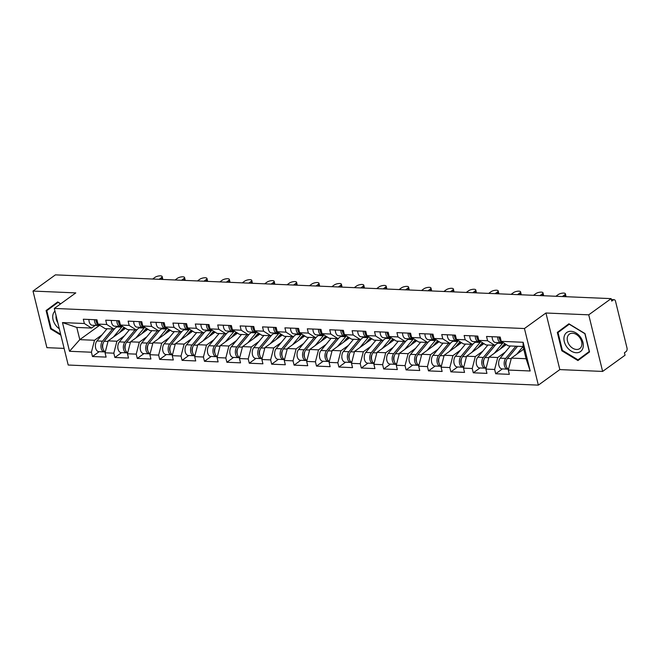 <?xml version="1.0" encoding="UTF-8"?>
<svg xmlns="http://www.w3.org/2000/svg" width="660" height="660" viewBox="0 0 660 660"><rect width="100%" height="100%" fill="white"/><g stroke="black" fill="none" stroke-linecap="round" stroke-linejoin="round"><path stroke-width="0.99" d="M602.63 371.432L588.728 314.828L545.935 313.005L559.837 369.6L602.63 371.432L625.045 355.228L624.434 352.753L626.076 351.574A2.714 1.65 92.4 0 0 627 347.985L615.533 301.29A2.714 1.65 92.4 0 0 614.113 299.689A2.714 1.65 92.4 0 0 613.387 299.921L611.754 301.108L611.143 298.634L55.415 274.865L33 291.068L46.901 347.663L64.119 348.397M559.837 369.6L538.345 385.135L68.203 365.029L54.301 308.435L524.444 328.531L538.345 385.135M523.743 349.156L511.376 358.099L526.094 358.726L530.186 370.986L523.132 342.276L501.237 341.335L500.181 337.046L486.535 336.468L487.591 340.758L494.736 345.304L498.457 342.623M530.186 370.986L508.291 370.046L509.338 374.335L495.701 373.758L502.4 368.915M505.255 352.077L497.739 357.514L494.645 369.468L495.701 373.758M494.645 369.468L485.884 369.088L486.94 373.378L473.294 372.801L480.002 367.95M482.856 351.12L475.332 356.557L472.246 368.511L473.294 372.801M472.246 368.511L463.485 368.132L464.541 372.421L450.895 371.844L457.594 366.993M460.457 350.163L452.933 355.6L449.839 367.554L450.895 371.844M449.839 367.554L441.086 367.174L442.134 371.464L428.497 370.879L435.196 366.036M438.05 349.206L430.534 354.643L427.441 366.589L428.497 370.879M427.441 366.589L418.679 366.217L419.735 370.507L406.09 369.922L412.797 365.079M415.651 348.249L408.127 353.686L405.042 365.632L406.09 369.922M405.042 365.632L396.28 365.26L397.337 369.55L383.691 368.965L390.39 364.122M393.245 347.292L385.729 352.729L382.635 364.675L383.691 368.965M382.635 364.675L373.882 364.303L374.929 368.593L361.292 368.008L367.991 363.165M370.846 346.335L363.33 351.772L360.236 363.718L361.292 368.008M360.236 363.718L351.475 363.346L352.531 367.637L338.885 367.051L345.592 362.208M348.447 345.378L340.923 350.815L337.837 362.761L338.885 367.051M337.837 362.761L329.076 362.389L330.132 366.679L316.486 366.094L323.185 361.251M326.04 344.421L318.524 349.858L315.43 361.804L316.486 366.094M315.43 361.804L306.669 361.424L307.725 365.714L294.088 365.137L300.787 360.294M303.641 343.456L296.117 348.892L293.032 360.847L294.088 365.137M293.032 360.847L284.27 360.467L285.326 364.757L271.681 364.18L278.388 359.329M281.242 342.499L273.718 347.935L270.633 359.89L271.681 364.18M270.633 359.89L261.872 359.51L262.927 363.8L249.282 363.223L255.981 358.372M258.835 341.542L251.32 346.978L248.226 358.933L249.282 363.223M248.226 358.933L239.464 358.553L240.52 362.843L226.883 362.257L233.582 357.415M236.437 340.585L228.913 346.022L225.827 357.967L226.883 362.257M225.827 357.967L217.066 357.596L218.122 361.886L204.476 361.3L211.183 356.458M214.038 339.628L206.514 345.064L203.428 357.01L204.476 361.3M203.428 357.01L194.667 356.639L195.723 360.929L182.077 360.343L188.776 355.501M191.631 338.671L184.115 344.108L181.021 356.053L182.077 360.343M181.021 356.053L172.26 355.682L173.316 359.972L159.679 359.387L166.378 354.544M169.232 337.714L161.708 343.15L158.623 355.096L159.679 359.387M158.623 355.096L149.861 354.725L150.917 359.015L137.272 358.429L143.979 353.587M146.833 336.757L139.31 342.193L136.224 354.139L137.272 358.429M136.224 354.139L127.462 353.768L128.51 358.058L114.873 357.472L121.572 352.63M124.426 335.8L116.911 341.236L113.817 353.183L114.873 357.472M113.817 353.183L105.055 352.803L106.111 357.101L92.474 356.515L99.173 351.673M102.028 334.843L94.504 340.271L91.418 352.225L92.474 356.515M91.418 352.225L69.514 351.285L62.469 322.575L84.365 323.515L91.509 328.061L95.23 325.38M487.591 340.758L478.83 340.378L477.782 336.088L464.137 335.503L465.193 339.793L456.431 339.421L455.375 335.132L441.738 334.546L442.786 338.836L434.032 338.464L432.977 334.174L419.331 333.589L420.387 337.879L411.625 337.507L410.578 333.217L396.932 332.632L397.988 336.922L389.227 336.55L388.171 332.26L374.534 331.675L375.581 335.965L366.828 335.593L365.772 331.303L352.126 330.718L353.183 335.008L344.421 334.637L343.373 330.346L329.728 329.761L330.784 334.051L322.022 333.671L320.966 329.381L307.329 328.804L308.377 333.094L299.623 332.714L298.567 328.424L284.922 327.847L285.978 332.137L277.216 331.757L276.169 327.467L262.523 326.882L263.579 331.18L254.818 330.8L253.762 326.51L240.124 325.924L241.172 330.214L232.419 329.843L231.363 325.553L217.717 324.967L218.773 329.257L210.012 328.886L208.964 324.596L195.319 324.01L196.375 328.3L187.613 327.929L186.557 323.639L172.92 323.053L173.968 327.343L165.214 326.972L164.158 322.682L150.513 322.096L151.569 326.387L142.807 326.015L141.76 321.725L128.114 321.139L129.17 325.429L120.409 325.05L119.353 320.76L105.715 320.183L106.763 324.472L98.01 324.093L96.954 319.803L83.308 319.225L84.365 323.515M506.344 344.594L488.978 357.142L497.739 357.514M494.736 345.304L485.974 344.933L478.83 340.378M488.978 357.142L485.884 369.088M483.937 343.637L466.57 356.185L475.332 356.557M465.193 339.793L472.337 344.347L476.05 341.657M472.337 344.347L463.576 343.975L456.431 339.421M466.57 356.185L463.485 368.132M461.538 342.672L444.172 355.228L452.933 355.6M442.786 338.836L449.93 343.39L453.651 340.7M449.93 343.39L441.177 343.018L434.032 338.464M444.172 355.228L441.086 367.174M439.139 341.715L421.773 354.272L430.534 354.643M420.387 337.879L427.531 342.433L431.252 339.743M427.531 342.433L418.77 342.061L411.625 337.507M421.773 354.272L418.679 366.217M416.732 340.758L399.366 353.314L408.127 353.686M397.988 336.922L405.133 341.476L408.845 338.786M405.133 341.476L396.371 341.104L389.227 336.55M399.366 353.314L396.28 365.26M394.334 339.801L376.967 352.349L385.729 352.729M375.581 335.965L382.726 340.519L386.447 337.829M382.726 340.519L373.972 340.139L366.828 335.593M376.967 352.349L373.882 364.303M371.935 338.844L354.568 351.392L363.33 351.772M353.183 335.008L360.327 339.562L364.048 336.872M360.327 339.562L351.565 339.182L344.421 334.637M354.568 351.392L351.475 363.346M349.528 337.887L332.161 350.435L340.923 350.815M330.784 334.051L337.928 338.605L341.641 335.915M337.928 338.605L329.167 338.225L322.022 333.671M332.161 350.435L329.076 362.389M327.129 336.93L309.763 349.478L318.524 349.858M308.377 333.094L315.521 337.639L319.242 334.958M315.521 337.639L306.768 337.268L299.623 332.714M309.763 349.478L306.669 361.424M304.73 335.973L287.364 348.521L296.117 348.892M285.978 332.137L293.123 336.683L296.843 334.001M293.123 336.683L284.361 336.311L277.216 331.757M287.364 348.521L284.27 360.467M282.323 335.016L264.957 347.564L273.718 347.935M263.579 331.18L270.724 335.725L274.436 333.044M270.724 335.725L261.962 335.354L254.818 330.8M264.957 347.564L261.872 359.51M259.924 334.051L242.558 346.607L251.32 346.978M241.172 330.214L248.317 334.768L252.037 332.079M248.317 334.768L239.563 334.397L232.419 329.843M242.558 346.607L239.464 358.553M237.526 333.094L220.16 345.65L228.913 346.022M218.773 329.257L225.918 333.811L229.639 331.122M225.918 333.811L217.157 333.44L210.012 328.886M220.16 345.65L217.066 357.596M215.119 332.137L197.752 344.693L206.514 345.064M196.375 328.3L203.519 332.854L207.232 330.165M203.519 332.854L194.758 332.483L187.613 327.929M197.752 344.693L194.667 356.639M192.72 331.18L175.354 343.728L184.115 344.108M173.968 327.343L181.112 331.897L184.833 329.208M181.112 331.897L172.351 331.518L165.214 326.972M175.354 343.728L172.26 355.682M170.313 330.223L152.955 342.771L161.708 343.15M151.569 326.387L158.713 330.94L162.434 328.251M158.713 330.94L149.952 330.561L142.807 326.015M152.955 342.771L149.861 354.725M147.914 329.266L130.548 341.814L139.31 342.193M129.17 325.429L136.315 329.983L140.027 327.294M136.315 329.983L127.553 329.604L120.409 325.05M130.548 341.814L127.462 353.768M125.515 328.309L108.149 340.857L116.911 341.236M106.763 324.472L113.908 329.026L117.629 326.337M113.908 329.026L105.146 328.647L98.01 324.093M108.149 340.857L105.055 352.803M99.305 325.537L79.786 339.644L94.504 340.271M91.509 328.061L76.791 327.434L79.786 339.644L69.514 351.285M62.469 322.575L76.791 327.434M588.728 314.828L611.143 298.634M545.935 313.005L524.444 328.531M54.301 308.435L75.793 292.9L33 291.068M526.094 358.726L523.099 346.516L508.382 345.889L501.237 341.335M511.376 358.099L508.291 370.046M523.132 342.276L523.099 346.516M60.736 303.781L57.692 301.933L46.093 310.53L50.605 328.919L60.86 335.148M561.825 350.782L577.937 360.566L589.537 351.962L585.024 333.58L568.904 323.788L557.312 332.392L561.825 350.782L562.394 350.369L558.014 332.549L569.25 324.217L584.867 333.696L589.24 351.508L578.003 359.849L562.386 350.361M57.75 301.966L50.391 307.428L50.515 307.931M60.646 334.257L51.175 328.507L50.605 328.919M50.391 307.428L46.093 310.53M568.969 323.829L561.602 329.282L561.734 329.794M581.732 357.151L582.178 357.423M561.602 329.282L557.312 332.392M161.865 279.419L161.428 277.646A4.067 1.402 -13.8 0 0 162.154 276.532A4.067 1.402 -13.8 0 0 159.25 275.897A4.067 1.402 -13.8 0 0 154.968 277.365L152.666 279.031M162.154 276.532L162.682 278.677A4.067 1.402 166.2 0 1 162.36 279.444M94.446 319.696A5.973 3.63 92.4 0 0 97.82 325.487A5.973 3.63 92.4 0 0 98.621 325.38L98.695 325.355M88.918 319.465A5.973 3.63 92.4 0 0 92.293 325.248L97.82 325.487M96.418 322.022A3.622 2.195 -87.6 0 1 95.881 319.762M96.17 319.77A5.973 3.63 92.4 0 0 99.544 325.561L100.361 325.594M161.428 277.646L159.134 279.304M124.525 327.673A6.691 4.067 92.4 0 0 123.296 328.218A6.691 4.067 92.4 0 0 122.488 328.993L119.361 332.755M105.319 351.813A5.973 3.63 -87.6 0 1 102.704 347.251A5.973 3.63 -87.6 0 1 104.222 341.236L115.046 328.201M113.438 337.037L121.671 327.121A9.05 5.494 -87.6 0 1 122.224 326.535M122.785 328.663L124.897 328.754M105.179 351.755A5.973 3.63 -87.6 0 1 104.305 351.887A5.973 3.63 -87.6 0 1 101.062 347.754A5.973 3.63 -87.6 0 1 102.498 341.171L112.629 328.969M104.305 351.887L98.777 351.656A5.973 3.63 -87.6 0 1 95.527 347.515A5.973 3.63 -87.6 0 1 96.971 340.931L107.101 328.729M103.125 343.291A3.622 2.195 92.4 0 0 102.902 348.422M54.962 311.099A11.764 8.423 -125.9 0 0 59.301 328.787M56.1 315.76A8.902 6.377 -125.9 0 0 57.8 322.682M51.175 328.507L46.802 310.687L58.039 302.354L60.572 303.897M580.396 337.012A11.764 8.423 -125.9 0 0 566.676 332.541A11.764 8.423 -125.9 0 0 566.866 347.045A11.764 8.423 -125.9 0 0 580.577 351.516A11.764 8.423 -125.9 0 0 580.396 337.012M579.686 337.557A8.902 6.377 -125.9 0 0 569.349 334.141A8.902 6.377 -125.9 0 0 569.44 345.155A8.902 6.377 -125.9 0 0 579.777 348.571A8.902 6.377 -125.9 0 0 579.686 337.557M589.413 351.458L578.003 359.849M184.272 280.376L183.835 278.602A4.067 1.402 -13.8 0 0 184.552 277.489A4.067 1.402 -13.8 0 0 181.648 276.853A4.067 1.402 -13.8 0 0 177.367 278.322L175.073 279.988M184.552 277.489L185.081 279.634A4.067 1.402 166.2 0 1 184.767 280.401M116.845 320.653A5.973 3.63 92.4 0 0 120.227 326.444A5.973 3.63 92.4 0 0 121.027 326.337L121.093 326.312M111.317 320.422A5.973 3.63 92.4 0 0 114.7 326.213L120.227 326.444M118.825 322.979A3.622 2.195 -87.6 0 1 118.28 320.719M118.569 320.727A5.973 3.63 92.4 0 0 121.951 326.518L122.76 326.551M183.835 278.602L181.533 280.261M206.671 281.333L206.233 279.56A4.067 1.402 -13.8 0 0 206.959 278.446A4.067 1.402 -13.8 0 0 204.055 277.81A4.067 1.402 -13.8 0 0 199.774 279.279L197.472 280.945M206.959 278.446L207.487 280.591A4.067 1.402 166.2 0 1 207.166 281.358M139.252 321.618A5.973 3.63 92.4 0 0 142.626 327.401A5.973 3.63 92.4 0 0 143.426 327.294L143.5 327.269M133.724 321.379A5.973 3.63 92.4 0 0 137.099 327.17L142.626 327.401M141.224 323.936A3.622 2.195 -87.6 0 1 140.679 321.676M140.976 321.684A5.973 3.63 92.4 0 0 144.35 327.475L145.167 327.508M206.233 279.56L203.932 281.218M229.07 282.298L228.632 280.516A4.067 1.402 -13.8 0 0 229.358 279.403A4.067 1.402 -13.8 0 0 226.454 278.767A4.067 1.402 -13.8 0 0 222.172 280.236L219.871 281.902M229.358 279.403L229.886 281.548A4.067 1.402 166.2 0 1 229.564 282.315M161.65 322.575A5.973 3.63 92.4 0 0 165.025 328.358A5.973 3.63 92.4 0 0 165.825 328.251L165.899 328.226M156.123 322.336A5.973 3.63 92.4 0 0 159.497 328.127L165.025 328.358M163.622 324.893A3.622 2.195 -87.6 0 1 163.086 322.633M163.375 322.649A5.973 3.63 92.4 0 0 166.749 328.433L167.566 328.474M228.632 280.516L226.339 282.175M251.476 283.255L251.039 281.474A4.067 1.402 -13.8 0 0 251.757 280.368A4.067 1.402 -13.8 0 0 248.853 279.724A4.067 1.402 -13.8 0 0 244.579 281.201L242.278 282.859M251.757 280.368L252.285 282.513A4.067 1.402 166.2 0 1 251.971 283.272M184.049 323.532A5.973 3.63 92.4 0 0 187.432 329.323A5.973 3.63 92.4 0 0 188.232 329.208L188.298 329.183M178.522 323.293A5.973 3.63 92.4 0 0 181.904 329.084L187.432 329.323M186.029 325.85A3.622 2.195 -87.6 0 1 185.485 323.59M185.773 323.606A5.973 3.63 92.4 0 0 189.156 329.389L189.964 329.431M251.039 281.474L248.737 283.132M273.875 284.212L273.438 282.43A4.067 1.402 -13.8 0 0 274.164 281.325A4.067 1.402 -13.8 0 0 271.26 280.682A4.067 1.402 -13.8 0 0 266.978 282.158L264.676 283.816M274.164 281.325L274.692 283.47A4.067 1.402 166.2 0 1 274.37 284.229M206.456 324.489A5.973 3.63 92.4 0 0 209.831 330.28A5.973 3.63 92.4 0 0 210.631 330.165L210.705 330.14M200.929 324.25A5.973 3.63 92.4 0 0 204.303 330.041L209.831 330.28M208.428 326.807A3.622 2.195 -87.6 0 1 207.883 324.547M208.18 324.563A5.973 3.63 92.4 0 0 211.555 330.355L212.371 330.388M273.438 282.43L271.136 284.097M146.924 328.63A6.691 4.067 92.4 0 0 145.695 329.175A6.691 4.067 92.4 0 0 144.886 329.95L141.76 333.712M127.718 352.77A5.973 3.63 -87.6 0 1 125.103 348.208A5.973 3.63 -87.6 0 1 126.629 342.202L137.453 329.159M135.844 337.994L144.07 328.078A9.05 5.494 -87.6 0 1 144.623 327.492M145.183 329.62L147.295 329.711M127.578 352.712A5.973 3.63 -87.6 0 1 126.712 352.844A5.973 3.63 -87.6 0 1 123.461 348.711A5.973 3.63 -87.6 0 1 124.905 342.127L135.028 329.926M126.712 352.844L121.184 352.613A5.973 3.63 -87.6 0 1 117.934 348.472A5.973 3.63 -87.6 0 1 119.377 341.888L129.5 329.686M125.524 344.256A3.622 2.195 92.4 0 0 125.309 349.379M169.323 329.596A6.691 4.067 92.4 0 0 168.102 330.132A6.691 4.067 92.4 0 0 167.285 330.908L164.158 334.67M150.117 353.727A5.973 3.63 -87.6 0 1 147.51 349.165A5.973 3.63 -87.6 0 1 149.028 343.159L159.852 330.115M158.243 338.951L166.477 329.035A9.05 5.494 -87.6 0 1 167.021 328.449M167.582 330.577L169.702 330.668M149.977 353.669A5.973 3.63 -87.6 0 1 149.111 353.801A5.973 3.63 -87.6 0 1 145.86 349.668A5.973 3.63 -87.6 0 1 147.304 343.084L157.426 330.883M149.111 353.801L143.583 353.57A5.973 3.63 -87.6 0 1 140.332 349.429A5.973 3.63 -87.6 0 1 141.776 342.845L151.899 330.643M147.931 345.213A3.622 2.195 92.4 0 0 147.708 350.336M191.73 330.553A6.691 4.067 92.4 0 0 190.501 331.097A6.691 4.067 92.4 0 0 189.692 331.864L186.565 335.626M172.524 354.684A5.973 3.63 -87.6 0 1 169.909 350.122A5.973 3.63 -87.6 0 1 171.427 344.116L182.251 331.072M180.642 339.908L188.875 329.992A9.05 5.494 -87.6 0 1 189.428 329.406M189.989 331.534L192.101 331.625M172.384 354.626A5.973 3.63 -87.6 0 1 171.509 354.766A5.973 3.63 -87.6 0 1 168.267 350.625A5.973 3.63 -87.6 0 1 169.702 344.041L179.833 331.84M171.509 354.766L165.982 354.527A5.973 3.63 -87.6 0 1 162.739 350.386A5.973 3.63 -87.6 0 1 164.175 343.802L174.306 331.609M170.329 346.17A3.622 2.195 92.4 0 0 170.107 351.293M214.129 331.51A6.691 4.067 92.4 0 0 212.899 332.054A6.691 4.067 92.4 0 0 212.091 332.822L208.964 336.584M194.923 355.641A5.973 3.63 -87.6 0 1 192.307 351.079A5.973 3.63 -87.6 0 1 193.834 345.073L204.658 332.029M203.049 340.865L211.274 330.949A9.05 5.494 -87.6 0 1 211.827 330.363M212.388 332.491L214.5 332.582M194.782 355.583A5.973 3.63 -87.6 0 1 193.916 355.724A5.973 3.63 -87.6 0 1 190.666 351.582A5.973 3.63 -87.6 0 1 192.109 344.998L202.232 332.797M193.916 355.724L188.389 355.484A5.973 3.63 -87.6 0 1 185.138 351.343A5.973 3.63 -87.6 0 1 186.582 344.759L196.705 332.566M192.728 347.127A3.622 2.195 92.4 0 0 192.514 352.25M236.527 332.467A6.691 4.067 92.4 0 0 235.306 333.011A6.691 4.067 92.4 0 0 234.49 333.778L231.363 337.549M217.322 356.606A5.973 3.63 -87.6 0 1 214.714 352.036A5.973 3.63 -87.6 0 1 216.233 346.03L227.056 332.986M225.448 341.822L233.681 331.906A9.05 5.494 -87.6 0 1 234.226 331.32M234.787 333.457L236.907 333.539M217.181 356.54A5.973 3.63 -87.6 0 1 216.315 356.68A5.973 3.63 -87.6 0 1 213.064 352.539A5.973 3.63 -87.6 0 1 214.508 345.955L224.631 333.754M216.315 356.68L210.787 356.441A5.973 3.63 -87.6 0 1 207.537 352.3A5.973 3.63 -87.6 0 1 208.981 345.716L219.103 333.523M215.135 348.084A3.622 2.195 92.4 0 0 214.912 353.207M296.274 285.17L295.837 283.387A4.067 1.402 -13.8 0 0 296.563 282.282A4.067 1.402 -13.8 0 0 293.659 281.638A4.067 1.402 -13.8 0 0 289.377 283.115L287.075 284.774M296.563 282.282L297.091 284.427A4.067 1.402 166.2 0 1 296.769 285.186M228.855 325.446A5.973 3.63 92.4 0 0 232.229 331.237A5.973 3.63 92.4 0 0 233.029 331.122L233.104 331.105M223.327 325.207A5.973 3.63 92.4 0 0 226.702 330.998L232.229 331.237M230.827 327.764A3.622 2.195 -87.6 0 1 230.29 325.504M230.579 325.52A5.973 3.63 92.4 0 0 233.953 331.312L234.77 331.345M295.837 283.387L293.543 285.054M258.935 333.424A6.691 4.067 92.4 0 0 257.705 333.968A6.691 4.067 92.4 0 0 256.897 334.736L253.77 338.506M239.728 357.563A5.973 3.63 -87.6 0 1 237.113 352.993A5.973 3.63 -87.6 0 1 238.631 346.987L249.455 333.943M247.846 342.779L256.08 332.863A9.05 5.494 -87.6 0 1 256.633 332.277M257.194 334.414L259.306 334.504M239.588 357.505A5.973 3.63 -87.6 0 1 238.714 357.637A5.973 3.63 -87.6 0 1 235.471 353.496A5.973 3.63 -87.6 0 1 236.907 346.912L247.038 334.719M238.714 357.637L233.186 357.398A5.973 3.63 -87.6 0 1 229.944 353.265A5.973 3.63 -87.6 0 1 231.379 346.682L241.511 334.48M237.534 349.041A3.622 2.195 92.4 0 0 237.311 354.173M318.681 286.126L318.244 284.344A4.067 1.402 -13.8 0 0 318.962 283.239A4.067 1.402 -13.8 0 0 316.058 282.596A4.067 1.402 -13.8 0 0 311.784 284.072L309.482 285.73M318.962 283.239L319.489 285.384A4.067 1.402 166.2 0 1 319.176 286.151M251.254 326.403A5.973 3.63 92.4 0 0 254.636 332.195A5.973 3.63 92.4 0 0 255.436 332.079L255.502 332.062M245.726 326.164A5.973 3.63 92.4 0 0 249.109 331.955L254.636 332.195M253.234 328.721A3.622 2.195 -87.6 0 1 252.689 326.469M252.978 326.477A5.973 3.63 92.4 0 0 256.361 332.269L257.169 332.302M318.244 284.344L315.942 286.011M281.333 334.381A6.691 4.067 92.4 0 0 280.104 334.925A6.691 4.067 92.4 0 0 279.296 335.692L276.169 339.463M262.127 358.52A5.973 3.63 -87.6 0 1 259.512 353.95A5.973 3.63 -87.6 0 1 261.038 347.944L271.862 334.9M270.253 343.736L278.479 333.82A9.05 5.494 -87.6 0 1 279.031 333.234M279.592 335.371L281.704 335.462M261.987 358.462A5.973 3.63 -87.6 0 1 261.121 358.594A5.973 3.63 -87.6 0 1 257.87 354.453A5.973 3.63 -87.6 0 1 259.314 347.87L269.437 335.676M261.121 358.594L255.593 358.355A5.973 3.63 -87.6 0 1 252.343 354.222A5.973 3.63 -87.6 0 1 253.786 347.638L263.909 335.437M259.933 349.998A3.622 2.195 92.4 0 0 259.718 355.129M341.08 287.084L340.642 285.301A4.067 1.402 -13.8 0 0 341.368 284.196A4.067 1.402 -13.8 0 0 338.464 283.561A4.067 1.402 -13.8 0 0 334.183 285.029L331.881 286.688M341.368 284.196L341.897 286.341A4.067 1.402 166.2 0 1 341.575 287.108M273.661 327.36A5.973 3.63 92.4 0 0 277.035 333.151A5.973 3.63 92.4 0 0 277.835 333.044L277.909 333.019M268.133 327.129A5.973 3.63 92.4 0 0 271.507 332.912L277.035 333.151M275.632 329.686A3.622 2.195 -87.6 0 1 275.088 327.426M275.385 327.434A5.973 3.63 92.4 0 0 278.759 333.226L279.576 333.259M340.642 285.301L338.341 286.968M303.732 335.338A6.691 4.067 92.4 0 0 302.511 335.882A6.691 4.067 92.4 0 0 301.694 336.658L298.576 340.42M284.526 359.477A5.973 3.63 -87.6 0 1 281.919 354.907A5.973 3.63 -87.6 0 1 283.437 348.901L294.261 335.866M292.652 344.693L300.886 334.777A9.05 5.494 -87.6 0 1 301.43 334.191M301.991 336.328L304.111 336.418M284.386 359.42A5.973 3.63 -87.6 0 1 283.519 359.551A5.973 3.63 -87.6 0 1 280.269 355.41A5.973 3.63 -87.6 0 1 281.713 348.826L291.835 336.633M283.519 359.551L277.992 359.312A5.973 3.63 -87.6 0 1 274.741 355.179A5.973 3.63 -87.6 0 1 276.185 348.596L286.308 336.394M282.34 350.955A3.622 2.195 92.4 0 0 282.117 356.087M363.478 288.04L363.041 286.267A4.067 1.402 -13.8 0 0 363.767 285.153A4.067 1.402 -13.8 0 0 360.863 284.518A4.067 1.402 -13.8 0 0 356.582 285.986L354.28 287.653M363.767 285.153L364.295 287.298A4.067 1.402 166.2 0 1 363.974 288.065M296.06 328.317A5.973 3.63 92.4 0 0 299.434 334.108A5.973 3.63 92.4 0 0 300.234 334.001L300.308 333.976M290.532 328.086A5.973 3.63 92.4 0 0 293.906 333.869L299.434 334.108M298.031 330.643A3.622 2.195 -87.6 0 1 297.495 328.383M297.784 328.391A5.973 3.63 92.4 0 0 301.158 334.183L301.975 334.216M363.041 286.267L360.748 287.925M326.139 336.295A6.691 4.067 92.4 0 0 324.91 336.839A6.691 4.067 92.4 0 0 324.101 337.615L320.974 341.377M306.933 360.434A5.973 3.63 -87.6 0 1 304.318 355.872A5.973 3.63 -87.6 0 1 305.836 349.858L316.66 336.823M315.051 345.659L323.284 335.742A9.05 5.494 -87.6 0 1 323.837 335.156M324.398 337.285L326.51 337.375M306.793 360.376A5.973 3.63 -87.6 0 1 305.918 360.508A5.973 3.63 -87.6 0 1 302.676 356.375A5.973 3.63 -87.6 0 1 304.111 349.784L314.242 337.59M305.918 360.508L300.391 360.277A5.973 3.63 -87.6 0 1 297.149 356.136A5.973 3.63 -87.6 0 1 298.584 349.552L308.715 337.351M304.738 351.912A3.622 2.195 92.4 0 0 304.516 357.043M385.885 288.998L385.448 287.224A4.067 1.402 -13.8 0 0 386.166 286.11A4.067 1.402 -13.8 0 0 383.262 285.475A4.067 1.402 -13.8 0 0 378.988 286.943L376.687 288.61M386.166 286.11L386.694 288.255A4.067 1.402 166.2 0 1 386.38 289.022M318.458 329.274A5.973 3.63 92.4 0 0 321.841 335.065A5.973 3.63 92.4 0 0 322.641 334.958L322.707 334.933M312.931 329.043A5.973 3.63 92.4 0 0 316.313 334.834L321.841 335.065M320.438 331.6A3.622 2.195 -87.6 0 1 319.894 329.34M320.183 329.348A5.973 3.63 92.4 0 0 323.565 335.14L324.373 335.173M385.448 287.224L383.147 288.882M348.538 337.252A6.691 4.067 92.4 0 0 347.308 337.796A6.691 4.067 92.4 0 0 346.5 338.572L343.373 342.334M329.332 361.391A5.973 3.63 -87.6 0 1 326.716 356.829A5.973 3.63 -87.6 0 1 328.243 350.823L339.067 337.78M337.458 346.615L345.683 336.699A9.05 5.494 -87.6 0 1 346.236 336.113M346.797 338.242L348.909 338.332M329.191 361.334A5.973 3.63 -87.6 0 1 328.325 361.465A5.973 3.63 -87.6 0 1 325.075 357.332A5.973 3.63 -87.6 0 1 326.518 350.749L336.641 338.547M328.325 361.465L322.798 361.234A5.973 3.63 -87.6 0 1 319.547 357.093A5.973 3.63 -87.6 0 1 320.991 350.51L331.114 338.308M327.137 352.869A3.622 2.195 92.4 0 0 326.923 358M408.284 289.954L407.847 288.181A4.067 1.402 -13.8 0 0 408.573 287.067A4.067 1.402 -13.8 0 0 405.669 286.432A4.067 1.402 -13.8 0 0 401.387 287.9L399.085 289.567M408.573 287.067L409.101 289.212A4.067 1.402 166.2 0 1 408.779 289.979M340.865 330.239A5.973 3.63 92.4 0 0 344.239 336.022A5.973 3.63 92.4 0 0 345.04 335.915L345.114 335.89M335.338 330A5.973 3.63 92.4 0 0 338.712 335.791L344.239 336.022M342.837 332.558A3.622 2.195 -87.6 0 1 342.292 330.297M342.589 330.305A5.973 3.63 92.4 0 0 345.964 336.097L346.78 336.13M407.847 288.181L405.545 289.839M370.936 338.217A6.691 4.067 92.4 0 0 369.715 338.753A6.691 4.067 92.4 0 0 368.899 339.529L365.78 343.291M351.73 362.348A5.973 3.63 -87.6 0 1 349.123 357.786A5.973 3.63 -87.6 0 1 350.641 351.78L361.465 338.737M359.857 347.572L368.09 337.656A9.05 5.494 -87.6 0 1 368.635 337.07M369.196 339.199L371.316 339.289M351.59 362.29A5.973 3.63 -87.6 0 1 350.724 362.423A5.973 3.63 -87.6 0 1 347.474 358.289A5.973 3.63 -87.6 0 1 348.917 351.706L359.04 339.504M350.724 362.423L345.197 362.191A5.973 3.63 -87.6 0 1 341.946 358.05A5.973 3.63 -87.6 0 1 343.39 351.466L353.512 339.265M349.544 353.834A3.622 2.195 92.4 0 0 349.322 358.957M430.683 290.92L430.246 289.138A4.067 1.402 -13.8 0 0 430.972 288.024A4.067 1.402 -13.8 0 0 428.068 287.389A4.067 1.402 -13.8 0 0 423.786 288.857L421.492 290.524M430.972 288.024L431.5 290.169A4.067 1.402 166.2 0 1 431.178 290.936M363.264 331.196A5.973 3.63 92.4 0 0 366.638 336.979A5.973 3.63 92.4 0 0 367.438 336.872L367.513 336.847M357.736 330.957A5.973 3.63 92.4 0 0 361.111 336.748L366.638 336.979M365.236 333.514A3.622 2.195 -87.6 0 1 364.7 331.254M364.988 331.271A5.973 3.63 92.4 0 0 368.362 337.054L369.179 337.095M430.246 289.138L427.952 290.796M393.343 339.174A6.691 4.067 92.4 0 0 392.114 339.718A6.691 4.067 92.4 0 0 391.306 340.486L388.179 344.248M374.137 363.305A5.973 3.63 -87.6 0 1 371.522 358.743A5.973 3.63 -87.6 0 1 373.04 352.737L383.864 339.694M382.255 348.529L390.489 338.613A9.05 5.494 -87.6 0 1 391.042 338.027M391.603 340.156L393.715 340.246M373.997 363.248A5.973 3.63 -87.6 0 1 373.123 363.388A5.973 3.63 -87.6 0 1 369.88 359.246A5.973 3.63 -87.6 0 1 371.316 352.663L381.447 340.461M373.123 363.388L367.595 363.149A5.973 3.63 -87.6 0 1 364.353 359.007A5.973 3.63 -87.6 0 1 365.788 352.423L375.92 340.222M371.943 354.791A3.622 2.195 92.4 0 0 371.72 359.914M453.09 291.877L452.653 290.095A4.067 1.402 -13.8 0 0 453.37 288.989A4.067 1.402 -13.8 0 0 450.466 288.346A4.067 1.402 -13.8 0 0 446.193 289.814L443.891 291.481M453.37 288.989L453.898 291.134A4.067 1.402 166.2 0 1 453.585 291.893M385.663 332.153A5.973 3.63 92.4 0 0 389.045 337.945A5.973 3.63 92.4 0 0 389.846 337.829L389.911 337.804M380.135 331.914A5.973 3.63 92.4 0 0 383.518 337.705L389.045 337.945M387.643 334.471A3.622 2.195 -87.6 0 1 387.098 332.211M387.387 332.227A5.973 3.63 92.4 0 0 390.769 338.011L391.586 338.052M452.653 290.095L450.351 291.753M415.742 340.131A6.691 4.067 92.4 0 0 414.513 340.675A6.691 4.067 92.4 0 0 413.704 341.443L410.578 345.205M396.536 364.262A5.973 3.63 -87.6 0 1 393.921 359.7A5.973 3.63 -87.6 0 1 395.447 353.694L406.271 340.651M404.662 349.486L412.888 339.57A9.05 5.494 -87.6 0 1 413.44 338.984M414.001 341.113L416.113 341.203M396.396 364.204A5.973 3.63 -87.6 0 1 395.53 364.345A5.973 3.63 -87.6 0 1 392.279 360.203A5.973 3.63 -87.6 0 1 393.723 353.62L403.846 341.418M395.53 364.345L390.002 364.105A5.973 3.63 -87.6 0 1 386.752 359.964A5.973 3.63 -87.6 0 1 388.195 353.38L398.318 341.187M394.342 355.748A3.622 2.195 92.4 0 0 394.127 360.871M475.489 292.834L475.052 291.052A4.067 1.402 -13.8 0 0 475.778 289.946A4.067 1.402 -13.8 0 0 472.873 289.303A4.067 1.402 -13.8 0 0 468.592 290.779L466.29 292.438M475.778 289.946L476.305 292.091A4.067 1.402 166.2 0 1 475.984 292.85M408.07 333.11A5.973 3.63 92.4 0 0 411.444 338.902A5.973 3.63 92.4 0 0 412.244 338.786L412.318 338.762M402.542 332.871A5.973 3.63 92.4 0 0 405.916 338.662L411.444 338.902M410.041 335.428A3.622 2.195 -87.6 0 1 409.497 333.168M409.794 333.185A5.973 3.63 92.4 0 0 413.168 338.976L413.985 339.009M475.052 291.052L472.75 292.718M438.149 341.088A6.691 4.067 92.4 0 0 436.92 341.632A6.691 4.067 92.4 0 0 436.103 342.4L432.985 346.17M418.935 365.227A5.973 3.63 -87.6 0 1 416.328 360.657A5.973 3.63 -87.6 0 1 417.846 354.651L428.67 341.608M427.061 350.443L435.295 340.527A9.05 5.494 -87.6 0 1 435.839 339.941M436.4 342.078L438.52 342.161M418.795 365.161A5.973 3.63 -87.6 0 1 417.928 365.302A5.973 3.63 -87.6 0 1 414.678 361.16A5.973 3.63 -87.6 0 1 416.122 354.577L426.244 342.375M417.928 365.302L412.401 365.062A5.973 3.63 -87.6 0 1 409.15 360.921A5.973 3.63 -87.6 0 1 410.594 354.337L420.717 342.144M416.749 356.705A3.622 2.195 92.4 0 0 416.526 361.828M497.887 293.791L497.459 292.009A4.067 1.402 -13.8 0 0 498.176 290.903A4.067 1.402 -13.8 0 0 495.272 290.26A4.067 1.402 -13.8 0 0 490.99 291.736L488.697 293.395M498.176 290.903L498.704 293.048A4.067 1.402 166.2 0 1 498.382 293.807M430.468 334.067A5.973 3.63 92.4 0 0 433.843 339.859A5.973 3.63 92.4 0 0 434.643 339.743L434.717 339.727M424.941 333.828A5.973 3.63 92.4 0 0 428.315 339.62L433.843 339.859M432.44 336.385A3.622 2.195 -87.6 0 1 431.904 334.125M432.193 334.141A5.973 3.63 92.4 0 0 435.567 339.933L436.384 339.966M497.459 292.009L495.157 293.675M460.548 342.045A6.691 4.067 92.4 0 0 459.319 342.589A6.691 4.067 92.4 0 0 458.51 343.357L455.383 347.127M441.342 366.185A5.973 3.63 -87.6 0 1 438.727 361.614A5.973 3.63 -87.6 0 1 440.245 355.608L451.069 342.565M449.46 351.4L457.693 341.484A9.05 5.494 -87.6 0 1 458.246 340.898M458.807 343.035L460.919 343.126M441.202 366.127A5.973 3.63 -87.6 0 1 440.327 366.259A5.973 3.63 -87.6 0 1 437.085 362.117A5.973 3.63 -87.6 0 1 438.52 355.534L448.651 343.332M440.327 366.259L434.8 366.019A5.973 3.63 -87.6 0 1 431.558 361.886A5.973 3.63 -87.6 0 1 432.993 355.295L443.124 343.101M439.147 357.662A3.622 2.195 92.4 0 0 438.925 362.786M520.294 294.748L519.857 292.966A4.067 1.402 -13.8 0 0 520.575 291.86A4.067 1.402 -13.8 0 0 517.671 291.217A4.067 1.402 -13.8 0 0 513.397 292.693L511.096 294.352M520.575 291.86L521.103 294.005A4.067 1.402 166.2 0 1 520.789 294.772M452.876 335.024A5.973 3.63 92.4 0 0 456.25 340.816A5.973 3.63 92.4 0 0 457.05 340.7L457.116 340.684M447.34 334.785A5.973 3.63 92.4 0 0 450.722 340.576L456.25 340.816M454.847 337.342A3.622 2.195 -87.6 0 1 454.303 335.082M454.591 335.099A5.973 3.63 92.4 0 0 457.974 340.89L458.791 340.923M519.857 292.966L517.556 294.632M482.947 343.002A6.691 4.067 92.4 0 0 481.717 343.546A6.691 4.067 92.4 0 0 480.909 344.314L477.782 348.084M463.741 367.141A5.973 3.63 -87.6 0 1 461.126 362.571A5.973 3.63 -87.6 0 1 462.652 356.565L473.476 343.522M471.867 352.358L480.092 342.441A9.05 5.494 -87.6 0 1 480.645 341.855M481.206 343.992L483.318 344.083M463.601 367.084A5.973 3.63 -87.6 0 1 462.734 367.216A5.973 3.63 -87.6 0 1 459.484 363.074A5.973 3.63 -87.6 0 1 460.928 356.491L471.05 344.297M462.734 367.216L457.207 366.976A5.973 3.63 -87.6 0 1 453.956 362.843A5.973 3.63 -87.6 0 1 455.4 356.26L465.523 344.058M461.546 358.619A3.622 2.195 92.4 0 0 461.332 363.751M542.693 295.705L542.256 293.923A4.067 1.402 -13.8 0 0 542.982 292.817A4.067 1.402 -13.8 0 0 540.078 292.182A4.067 1.402 -13.8 0 0 535.796 293.65L533.494 295.309M542.982 292.817L543.51 294.962A4.067 1.402 166.2 0 1 543.188 295.729M475.274 335.981A5.973 3.63 92.4 0 0 478.648 341.773A5.973 3.63 92.4 0 0 479.449 341.665L479.523 341.641M469.747 335.75A5.973 3.63 92.4 0 0 473.121 341.534L478.648 341.773M477.246 338.308A3.622 2.195 -87.6 0 1 476.702 336.047M476.998 336.055A5.973 3.63 92.4 0 0 480.373 341.847L481.189 341.88M542.256 293.923L539.954 295.589M505.354 343.959A6.691 4.067 92.4 0 0 504.124 344.503A6.691 4.067 92.4 0 0 503.308 345.279L500.189 349.041M486.139 368.099A5.973 3.63 -87.6 0 1 483.532 363.528A5.973 3.63 -87.6 0 1 485.05 357.522L495.874 344.487M494.266 353.314L502.499 343.398A9.05 5.494 -87.6 0 1 503.044 342.812M503.605 344.949L505.725 345.04M485.999 368.041A5.973 3.63 -87.6 0 1 485.133 368.173A5.973 3.63 -87.6 0 1 481.882 364.031A5.973 3.63 -87.6 0 1 483.326 357.448L493.449 345.254M485.133 368.173L479.606 367.933A5.973 3.63 -87.6 0 1 476.355 363.8A5.973 3.63 -87.6 0 1 477.799 357.217L487.921 345.015M483.953 359.576A3.622 2.195 92.4 0 0 483.731 364.708M565.092 296.662L564.663 294.888A4.067 1.402 -13.8 0 0 565.381 293.774A4.067 1.402 -13.8 0 0 562.477 293.139A4.067 1.402 -13.8 0 0 558.195 294.608L555.902 296.266M565.381 293.774L565.909 295.919A4.067 1.402 166.2 0 1 565.587 296.686M497.673 336.938A5.973 3.63 92.4 0 0 501.047 342.73A5.973 3.63 92.4 0 0 501.847 342.623L501.922 342.598M492.145 336.707A5.973 3.63 92.4 0 0 495.52 342.49L501.047 342.73M499.645 339.265A3.622 2.195 -87.6 0 1 499.108 337.004M499.397 337.012A5.973 3.63 92.4 0 0 502.771 342.804L503.588 342.837M564.663 294.888L562.361 296.546M508.546 369.055A5.973 3.63 -87.6 0 1 505.931 364.493A5.973 3.63 -87.6 0 1 507.449 358.479L517.58 346.286M516.664 354.28L523.099 346.525M523.636 348.727L522.588 349.998M508.406 368.998A5.973 3.63 -87.6 0 1 507.54 369.13A5.973 3.63 -87.6 0 1 504.289 364.988A5.973 3.63 -87.6 0 1 505.725 358.405L515.856 346.211M507.54 369.13L502.004 368.899A5.973 3.63 -87.6 0 1 498.762 364.757A5.973 3.63 -87.6 0 1 500.197 358.174L510.329 345.972M506.352 360.533A3.622 2.195 92.4 0 0 506.129 365.665M613.387 299.921L611.44 299.838M104.222 341.236L108.009 341.401M116.828 326.906L121.671 327.121M96.971 340.931L102.498 341.171M126.629 342.202L130.408 342.358M139.235 327.871L144.07 328.078M119.377 341.888L124.905 342.127M149.028 343.159L152.815 343.315M161.634 328.828L166.477 329.035M141.776 342.845L147.304 343.084M171.427 344.116L175.213 344.272M184.033 329.786L188.875 329.992M164.175 343.802L169.702 344.041M193.834 345.073L197.612 345.238M206.44 330.742L211.274 330.949M186.582 344.759L192.109 344.998M216.233 346.03L220.019 346.195M228.838 331.7L233.681 331.906M208.981 345.716L214.508 345.955M238.631 346.987L242.418 347.152M251.237 332.656L256.08 332.863M231.379 346.682L236.907 346.912M261.038 347.944L264.817 348.109M273.644 333.613L278.479 333.82M253.786 347.638L259.314 347.87M283.437 348.901L287.224 349.066M296.043 334.57L300.886 334.777M276.185 348.596L281.713 348.826M305.836 349.858L309.623 350.023M318.442 335.527L323.284 335.742M298.584 349.552L304.111 349.784M328.243 350.823L332.021 350.98M340.849 336.493L345.683 336.699M320.991 350.51L326.518 350.749M350.641 351.78L354.428 351.937M363.248 337.45L368.09 337.656M343.39 351.466L348.917 351.706M373.04 352.737L376.827 352.894M385.654 338.407L390.489 338.613M365.788 352.423L371.316 352.663M395.447 353.694L399.226 353.851M408.053 339.364L412.888 339.57M388.195 353.38L393.723 353.62M417.846 354.651L421.633 354.816M430.452 340.321L435.295 340.527M410.594 354.337L416.122 354.577M440.245 355.608L444.031 355.773M452.859 341.278L457.693 341.484M432.993 355.295L438.52 355.534M462.652 356.565L466.43 356.73M475.258 342.235L480.092 342.441M455.4 356.26L460.928 356.491M485.05 357.522L488.837 357.687M497.656 343.192L502.499 343.398M477.799 357.217L483.326 357.448M507.449 358.479L511.236 358.644M500.197 358.174L505.725 358.405M611.374 299.574L614.113 299.689"/></g></svg>
